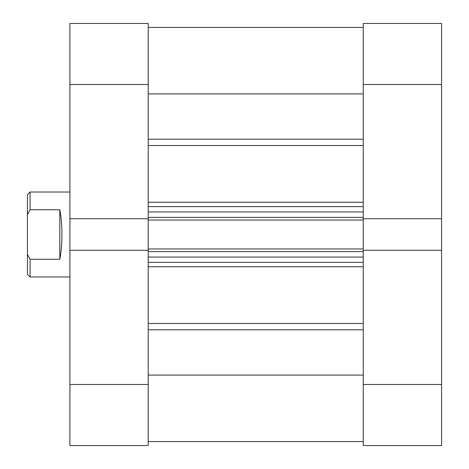 <?xml version="1.0" encoding="UTF-8"?>
<svg xmlns="http://www.w3.org/2000/svg" width="469" height="469" viewBox="0 0 469 469"><rect width="100%" height="100%" fill="white"/><g stroke="black" fill="none" stroke-linecap="round" stroke-linejoin="round"><path stroke-width="0.7" d="M441.569 384.492L441.569 445.55L363.252 445.55L363.252 384.492L441.569 384.492L441.569 218.73L363.252 218.73L363.252 23.45L441.569 23.45L441.569 84.508L363.252 84.508M441.569 218.73L441.569 84.508M363.252 384.492L363.252 250.27L441.569 250.27M69.91 84.508L69.91 23.45L148.222 23.45L148.222 84.508L69.91 84.508L69.91 250.27L148.222 250.27L148.222 445.55L69.91 445.55L69.91 384.492L148.222 384.492M69.91 250.27L69.91 384.492M148.222 84.508L148.222 218.73L69.91 218.73M69.91 192.026L30.086 192.026L30.086 209.737L59.821 209.737C61.216 217.165 61.926 225.419 61.943 234.5C61.926 243.581 61.216 251.835 59.821 259.263L30.086 259.263L30.086 276.974L69.91 276.974M30.086 276.974L27.431 274.318L27.431 194.682L30.086 192.026M30.086 259.263L27.431 254.368M27.431 214.632L30.086 209.737M59.821 259.263L59.821 209.737M148.222 250.27L148.222 218.73M363.252 218.73L363.252 220.031L148.222 220.031M148.222 248.969L363.252 248.969L363.252 220.031M363.252 248.969L363.252 250.27M148.222 93.911L363.252 93.911M148.222 375.089L363.252 375.089M363.252 27.431L148.222 27.431M363.252 262.376L148.222 262.376M148.222 206.624L363.252 206.624M148.222 139.199L363.252 139.199M148.222 323.469L363.252 323.469M148.222 202.25L363.252 202.25M363.252 145.531L148.222 145.531M363.252 266.75L148.222 266.75M363.252 329.801L148.222 329.801M363.252 251.624L148.222 251.624M148.222 257.065L363.252 257.065M148.222 217.376L363.252 217.376M363.252 211.935L148.222 211.935M148.222 441.569L363.252 441.569"/></g></svg>
